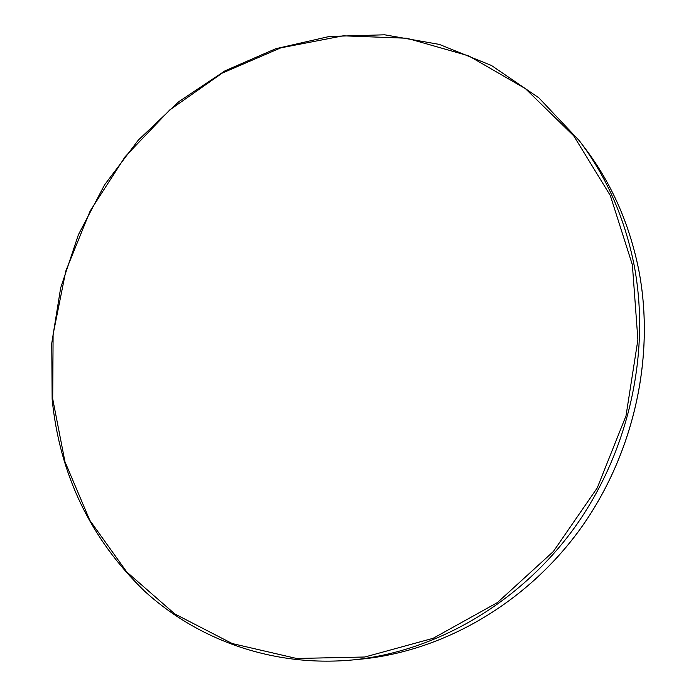 <?xml version="1.0" encoding="UTF-8"?>
<svg xmlns="http://www.w3.org/2000/svg" width="696" height="696" viewBox="0 0 696 696"><rect width="100%" height="100%" fill="white"/><g stroke="black" fill="none" stroke-linecap="round" stroke-linejoin="round"><path stroke-width="1.04" d="M351.706 660.034C273.084 667.133 198.221 640.146 144.516 591.113C90.471 538.747 59.682 474.742 52.139 399.104L51.756 343.267L60.656 287.909L78.439 234.622L104.557 184.884L138.321 140.096L178.863 101.633L225.06 70.801L275.738 48.729L329.486 36.444L384.662 34.8L439.333 44.405L491.446 65.476L538.852 97.832L579.316 140.714C606.399 176.41 624.643 217.778 634.056 264.828C650.977 352.889 628.827 452.435 574.026 528.334C518.912 604.05 434.8 652.065 351.706 660.034L360.676 659.182C442.673 651.308 525.55 604.05 579.812 529.569C633.752 454.906 655.519 356.978 638.798 270.239C629.497 223.903 611.488 183.118 584.762 147.891C611.506 183.144 629.523 223.938 638.824 270.283C655.536 357.031 633.778 454.914 579.846 529.569C525.602 604.024 442.726 651.308 360.676 659.182M632.377 264.845L610.322 195.559L573.739 135.851L525.419 88.653L468.643 55.837L406.803 38.236L343.189 35.818L280.793 47.85L222.224 73.097L169.746 109.951L125.21 156.591L90.158 210.992L65.807 271.031L53.105 334.437L52.705 398.825L64.946 461.665L89.793 520.303L126.759 571.981L174.8 613.942L232.22 643.548L296.609 658.477L364.834 657.007L433.138 638.293L497.379 602.606L553.346 551.528L597.229 487.94L626.017 415.799L637.893 339.796L632.377 264.845M579.316 140.714L584.762 147.891"/></g></svg>
